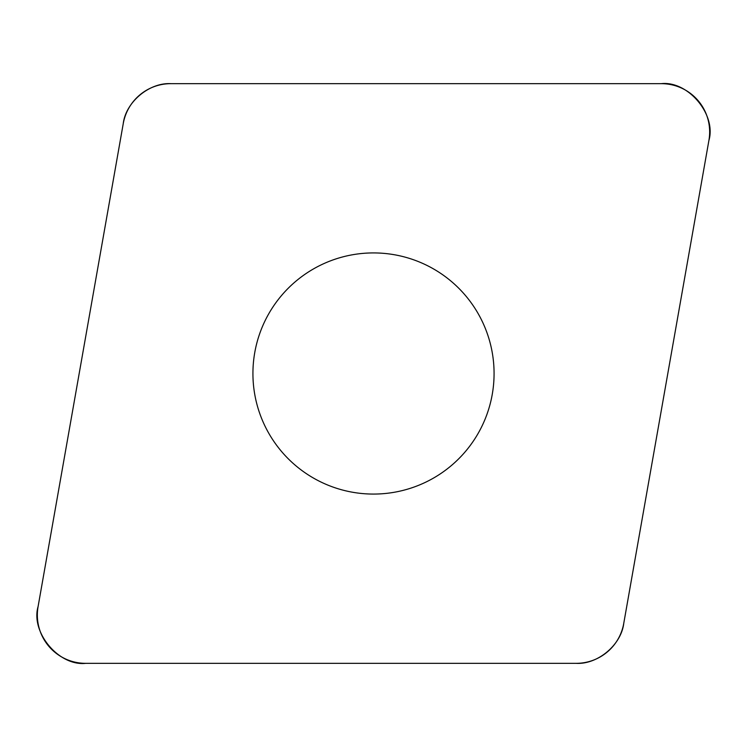 <?xml version="1.0" encoding="UTF-8"?>
<svg xmlns="http://www.w3.org/2000/svg" width="747" height="747" viewBox="0 0 747 747"><rect width="100%" height="100%" fill="white"/><g stroke="black" fill="none" stroke-linecap="round" stroke-linejoin="round"><path stroke-width="1.12" d="M661.347 83.664L170.83 83.664A48.303 48.303 0 0 0 123.255 123.582L38.078 606.648A48.303 48.303 0 0 0 85.653 663.336L576.17 663.336A48.303 48.303 0 0 0 623.745 623.418L708.922 140.352A48.303 48.303 0 0 0 661.347 83.664M281.133 451.001A120.575 120.575 0 0 0 486.801 414.744A120.575 120.575 0 0 0 352.565 254.755A120.575 120.575 0 0 0 281.133 451.001M576.04 663.336C597.693 664.662 621.308 644.848 623.764 623.297L708.903 140.483C716.56 114.608 688.034 80.601 661.226 83.664L170.96 83.664C149.307 82.338 125.692 102.152 123.236 123.703L38.097 606.517C30.44 632.392 58.966 666.399 85.774 663.336L576.04 663.336"/></g></svg>
